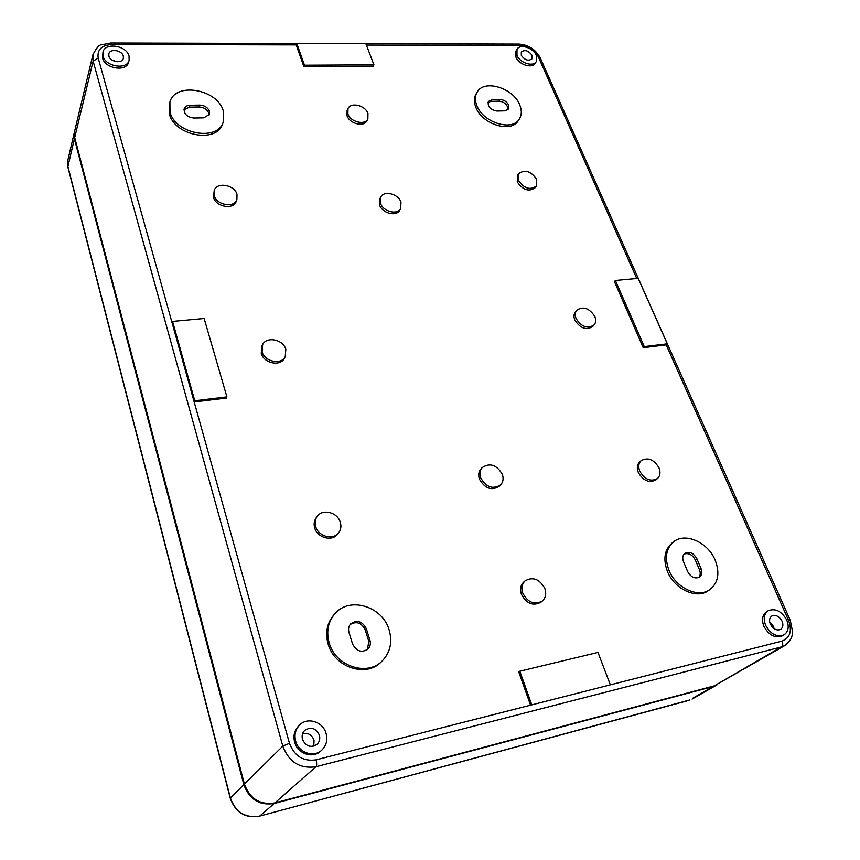 <?xml version="1.0" encoding="UTF-8"?>
<svg xmlns="http://www.w3.org/2000/svg" width="860" height="860" viewBox="0 0 860 860"><rect width="100%" height="100%" fill="white"/><g stroke="black" fill="none" stroke-linecap="round" stroke-linejoin="round"><path stroke-width="1.29" d="M500.004 99.491C503.885 99.76 506.733 101.609 508.561 105.028L508.486 109.069L504.809 110.854L496.919 111.037C490.286 109.736 487.437 106.554 488.362 101.491L492.135 99.631L500.004 99.491L498.95 101.19C502.831 101.458 505.669 103.307 507.497 106.726L507.819 109.833M199.799 105.103C204.562 105.393 207.787 107.457 209.442 111.284L209.442 114.423L203.766 117.82L193.93 118.046C187.104 117.143 183.857 114.068 184.19 108.801C185.061 106.608 186.996 105.436 190.006 105.285L199.799 105.103L199.144 106.984C203.906 107.274 207.109 109.338 208.776 113.165L209.001 115.315M536.274 61.533L535.21 63.231C532.2 68.918 518.87 64.704 515.946 57.104L515.957 51.041L517 49.321C519.977 43.548 533.318 47.741 536.307 55.352L536.274 61.533C533.264 67.22 519.924 62.995 516.989 55.384L517 49.321M784.073 634.809L782.32 635.841C775.107 638.475 768.958 635.303 763.895 626.349C761.444 619.813 762.304 614.975 766.464 611.836L768.173 610.772C775.397 607.977 781.589 611.084 786.76 620.082C789.308 626.736 788.416 631.649 784.073 634.809C776.849 637.443 770.689 634.261 765.615 625.295C763.153 618.749 764.013 613.911 768.173 610.772M519.365 118.938L518.29 120.615C511.334 133.375 482.019 124.399 475.87 107.403C473.838 102.265 473.903 97.782 476.085 93.933L477.106 92.213C483.89 78.991 513.259 87.838 519.687 104.802C521.923 110.209 521.816 114.928 519.365 118.938C512.42 131.698 483.062 122.7 476.902 105.694C474.86 100.545 474.924 96.062 477.106 92.213M709.973 589.519L708.35 590.637C696.632 599.56 674.122 589.003 667.36 571.276C662.952 559.097 664.511 549.68 672.047 543.036L673.584 541.832C685.14 532.104 708.038 542.294 715.208 560.226C720.024 572.953 718.283 582.714 709.973 589.519C698.234 598.452 675.702 587.864 668.908 570.115C664.49 557.925 666.048 548.497 673.584 541.832M594.077 324.951L592.787 326.424C586.208 330.541 580.21 328.391 574.781 319.995C573.502 316.695 573.738 313.943 575.48 311.718L576.748 310.223C583.295 305.999 589.326 308.095 594.83 316.512C596.163 319.888 595.916 322.693 594.077 324.951C587.498 329.068 581.489 326.918 576.049 318.512C574.759 315.212 574.996 312.449 576.748 310.223M536.393 186.04L535.253 187.663C528.954 192.07 522.955 190.157 517.247 181.901L517.516 175.343L518.623 173.698C524.89 169.205 530.91 171.086 536.683 179.342L536.393 186.04C530.093 190.458 524.084 188.533 518.365 180.267L518.623 173.698M657.481 478.525L655.997 479.805C649.236 483.309 643.323 480.858 638.281 472.43C636.647 468.066 637.12 464.561 639.722 461.938L641.162 460.637C647.924 456.993 653.858 459.401 658.986 467.851C660.695 472.312 660.19 475.87 657.481 478.525C650.697 482.041 644.785 479.579 639.732 471.14C638.088 466.765 638.561 463.26 641.162 460.637M367.854 118.916L366.951 120.69C364.135 127.398 349.515 123.797 347.021 115.713L347.107 110.424L347.977 108.629C350.751 101.802 365.403 105.393 367.962 113.466L367.854 118.916C365.027 125.635 350.396 122.012 347.892 113.928L347.977 108.629M400.674 208.604L399.685 210.281C396.352 216.967 382.141 213.28 379.55 204.992L379.83 198.725L380.776 197.026C384.065 190.2 398.331 193.855 400.986 202.154L400.674 208.604C397.331 215.29 383.098 211.592 380.507 203.304L380.776 197.026M542.305 601.054L540.918 602.215C533.028 606.354 526.524 603.72 521.407 594.314C519.784 589.261 520.569 585.166 523.772 582.026L525.127 580.833C533.006 576.479 539.575 579.027 544.832 588.487C546.541 593.679 545.692 597.872 542.305 601.054C534.415 605.193 527.9 602.548 522.762 593.142C521.128 588.068 521.923 583.972 525.127 580.833M500.724 484.782L499.466 486.115C491.683 490.995 485.018 488.684 479.45 479.192C478.117 475.15 478.612 471.742 480.933 468.969L482.159 467.603C489.921 462.529 496.639 464.765 502.315 474.312C503.723 478.45 503.197 481.944 500.724 484.782C492.941 489.662 486.255 487.351 480.686 477.837C479.342 473.796 479.837 470.388 482.159 467.603M223.224 122.131L222.525 123.99C216.87 143.566 174.677 135.966 169.377 114.014L169.915 102.028C175.182 81.625 217.623 89.096 223.288 110.994L223.224 122.131C217.558 141.728 175.3 134.085 169.99 112.112L169.915 102.028M382.259 660.899L381.087 662.028C366.102 677.959 334.11 667.209 328.079 643.925C325.123 632.863 326.95 623.307 333.572 615.255L334.626 614.04C349.074 596.12 382.463 606.074 389.139 629.928C392.59 642.076 390.3 652.396 382.259 660.899C367.241 676.852 335.185 666.081 329.144 642.753C326.166 631.67 328.004 622.103 334.626 614.04M285.23 356.707L284.359 358.298C280.349 366.758 263.762 363.318 261.257 353.428L261.762 346.322L262.601 344.709C266.503 336.013 283.219 339.388 285.821 349.31L285.23 356.707C281.22 365.177 264.6 361.727 262.085 351.826L262.601 344.709M236.876 199.789L236.134 201.573C233.264 210.033 215.806 206.83 213.441 197.316L214.248 190.318C217.042 181.686 234.576 184.868 237.016 194.371L236.876 199.789C234.006 208.26 216.526 205.035 214.14 195.521L214.248 190.318M338.711 532.738L337.679 534.071C332.261 541.865 317.286 537.887 314.685 527.9C313.631 524.149 314.115 520.805 316.136 517.87L317.136 516.494C322.435 508.4 337.614 512.259 340.323 522.332C341.463 526.234 340.925 529.706 338.711 532.738C333.293 540.542 318.286 536.554 315.685 526.546C314.61 522.794 315.093 519.44 317.136 516.494M129.129 60.2L128.591 62.167C126.667 72.111 104.931 68.778 102.576 58.082L102.963 52.17C104.802 42.054 126.603 45.376 129.043 56.05L129.129 60.2C127.194 70.144 105.436 66.8 103.071 56.093L102.963 52.17M321.78 750.135L320.694 751.124C312.739 758.95 297.431 753.661 294.604 742.062C293.099 735.827 294.378 730.527 298.463 726.141L299.506 725.098C307.332 716.67 323.123 721.723 326.112 733.548C327.767 740.105 326.316 745.641 321.78 750.135C313.814 757.972 298.474 752.672 295.646 741.051C294.131 734.805 295.41 729.495 299.506 725.098M769.678 621.909L773.473 626.456L774.15 628.703M782.095 621.232C783.503 624.919 783.008 627.639 780.622 629.391C776.601 630.875 773.183 629.111 770.345 624.124C768.969 620.479 769.453 617.781 771.786 616.029C775.795 614.502 779.235 616.233 782.095 621.232M532.039 55.352L532.028 58.77C528.438 61.34 524.869 60.211 521.31 55.373L521.31 51.987C524.89 49.396 528.47 50.525 532.039 55.352M302.634 733.612C308.052 732.57 311.847 734.773 314.029 740.234L313.803 746.168M319.404 735.192C320.307 738.804 319.522 741.847 317.06 744.341C310.793 748.135 305.923 746.48 302.473 739.363C301.613 735.859 302.354 732.881 304.677 730.43C310.944 726.442 315.856 728.033 319.404 735.192M123.313 56.061L123.367 58.34C122.303 63.877 110.198 62.028 108.887 56.083L108.822 53.879C109.854 48.278 121.969 50.127 123.313 56.061M296.184 44.903L296.764 43.505L365.865 43.688L373.928 64.833L373.262 66.188L303.881 66.575L296.184 44.903L111.725 44.505C101.491 45.29 96.986 49.816 98.212 58.093L93.117 61.092L74.702 137.589L244.412 784.04C249.905 798.918 260.064 805.218 274.899 802.928L714.337 685.85L784.782 645.58C793.382 638.432 791.866 634.992 792.565 631.638L790.232 620.2L788.502 620.275C792.296 630.885 790.179 637.808 782.116 641.066C783.116 643.796 782.88 645.763 781.407 646.946L784.782 645.58M714.337 685.85L781.407 646.946L315.975 766.722C316.867 765.518 316.899 763.228 316.061 759.853L609.03 685.183L530.556 705.178L518.784 672.025L519.827 671.219L597.979 652.417L610.181 684.42M74.702 137.589L74.583 131.408L92.934 54.696L93.117 61.092L282.8 746.104L244.412 784.04M666.221 344.881L643.226 347.666L614.427 281.575L615.394 280.457L638.163 278.35L667.274 343.817L666.221 344.881L788.502 620.275M172.57 321.404L204.132 318.479L226.911 396.89L226.309 398.062L194.188 401.953L194.747 400.771L172.57 321.404L172.054 322.672L289.476 743.32L282.8 746.104C288.949 762.154 300.011 769.034 315.975 766.722L274.899 802.928M303.881 66.575L304.472 65.188L296.764 43.505M531.63 704.426L519.827 671.219M373.928 64.833L304.472 65.188M226.911 396.89L194.747 400.771M667.274 343.817L644.258 346.591L615.394 280.457M643.226 347.666L644.258 346.591M701.061 568.643C702.426 572.298 701.932 575.114 699.578 577.071C694.912 579.124 690.935 577.286 687.645 571.534L683.485 561.601C682.173 558.043 682.636 555.302 684.872 553.367C689.526 551.206 693.536 553.001 696.88 558.763L701.061 568.643L699.47 569.793C700.685 572.932 700.438 575.523 698.718 577.565M369.918 640.173C370.875 643.624 370.252 646.57 368.026 648.999C361.619 653.105 356.448 651.407 352.535 643.936L348.977 632.358C348.085 629.09 348.644 626.263 350.665 623.909C357.061 619.555 362.275 621.157 366.328 628.692L369.918 640.173L368.789 641.334L367.435 649.547M112.456 60.297L117.196 61.748M183.986 109.79L189.361 107.177L199.144 106.984M487.975 102.426L491.092 101.34L498.95 101.19M350.149 624.532C356.513 620.92 361.533 622.704 365.21 629.875L368.789 641.334M684.151 554.034C688.699 552.722 692.408 554.689 695.299 559.935L699.47 569.793M692.751 698.212L713.284 686.463L274.254 803.487C259.44 805.777 249.292 799.488 243.821 784.632L230.265 798.284L67.908 167.249M713.284 686.463L717.046 684.807M74.454 132.021L74.411 138.793L243.821 784.632M609.03 685.183L782.116 641.066M366.381 45.064L520.494 45.386C528.556 46.107 534.533 49.987 538.424 57.05L636.744 278.479M98.212 58.093L172.054 322.672M316.061 759.853C303.279 761.67 294.421 756.166 289.476 743.32M790.211 620.146L540.306 58.007L538.424 57.05M189.361 107.177L190.006 105.285M491.092 101.34L492.135 99.631M365.21 629.875L366.328 628.692M695.299 559.935L696.88 558.763M110.811 43L518.935 44.086L520.494 45.386M111.725 44.505L110.704 43L101.663 44.784C99.319 44.591 96.417 47.902 92.934 54.696M274.254 803.487L259.666 816.118L689.591 700.018M688.333 700.534L259.236 816.226M74.411 138.793L67.897 166.507L230.405 798.015C235.619 812.334 245.369 818.376 259.666 816.118L259.483 816.226C245.132 818.505 235.393 812.528 230.265 798.284M67.897 166.507L67.779 160.541L67.897 166.507M540.241 57.846C535.662 49.471 528.62 44.881 519.107 44.086M67.779 160.541L74.272 132.698M692.106 699.083L716.445 685.173"/></g></svg>
